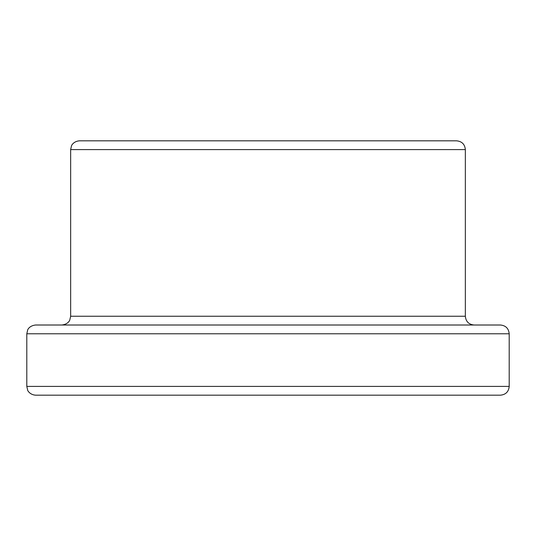 <?xml version="1.0" encoding="UTF-8"?>
<svg xmlns="http://www.w3.org/2000/svg" width="536" height="536" viewBox="0 0 536 536"><rect width="100%" height="100%" fill="white"/><g stroke="black" fill="none" stroke-linecap="round" stroke-linejoin="round"><path stroke-width="0.8" d="M509.2 386.409C508.677 391.736 505.756 394.657 500.43 395.179L35.57 395.179C29.581 394.771 27.396 390.054 27.691 390.268L26.8 386.409L509.2 386.409L509.2 333.781C508.677 328.454 505.756 325.533 500.43 325.01L35.57 325.01C29.038 325.747 27.564 330.082 27.664 329.988L26.8 333.781L509.2 333.781M465.349 149.591L70.652 149.591L71.516 145.799C71.261 145.986 73.264 141.316 79.428 140.821L456.572 140.821C461.905 141.343 464.826 144.264 465.349 149.591L465.349 316.24C465.864 321.567 468.786 324.494 474.119 325.01L364.48 325.01M171.52 325.01L61.881 325.01C68.514 324.2 69.827 319.999 69.787 320.039L70.652 316.24L465.349 316.24M26.8 333.781L26.8 386.409M70.652 149.591L70.652 316.24"/></g></svg>
